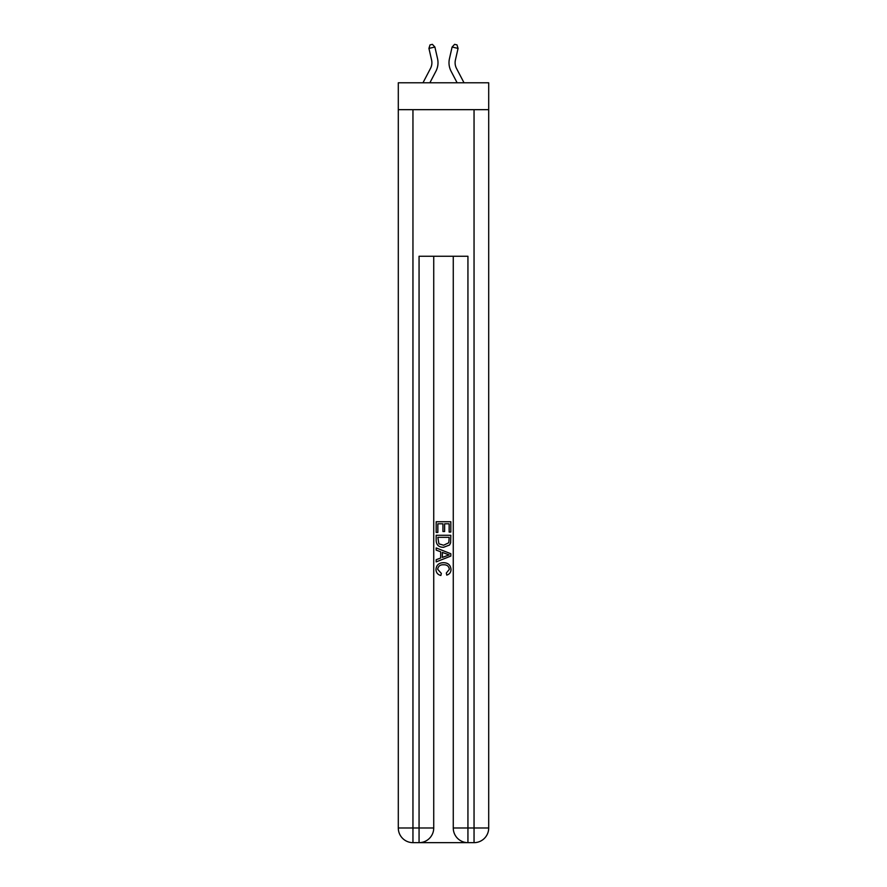 <?xml version="1.0" encoding="UTF-8"?>
<svg xmlns="http://www.w3.org/2000/svg" width="887" height="887" viewBox="0 0 887 887"><rect width="100%" height="100%" fill="white"/><g stroke="black" fill="none" stroke-linecap="round" stroke-linejoin="round"><path stroke-width="1.33" d="M488.704 109.666L488.704 82.79L398.296 82.79L398.296 109.666L488.704 109.666L488.704 827.992L474.046 827.992L474.046 109.666M422.977 82.79L430.494 68.421A12.218 12.218 -40 0 0 431.592 60.039L428.931 48.397L430.018 44.893L432.401 44.35L434.896 47.044L437.546 58.686A18.328 18.328 142.6 0 1 435.905 71.259L429.873 82.79L435.905 71.259M464.023 82.79L456.506 68.421A12.218 12.218 40 0 1 455.408 60.039L458.069 48.397L452.104 47.044L449.454 58.686A18.328 18.328 -142.6 0 0 451.095 71.259L457.127 82.79L451.095 71.259M420.172 842.65L466.828 842.65M412.954 109.666L412.954 827.992L419.063 827.992L419.063 842.65A14.658 14.658 0 0 0 433.732 827.992L433.732 256.265L433.732 827.992A14.658 14.658 0 0 1 419.063 842.65L412.954 842.65A14.658 14.658 0 0 1 398.296 827.992L398.296 109.666M467.937 842.65L467.937 827.992L453.268 827.992A14.658 14.658 0 0 0 467.937 842.65L474.046 842.65L474.046 827.992L467.937 827.992L467.937 256.265L419.063 256.265L419.063 827.992L433.732 827.992M453.268 827.992L453.268 256.265M474.046 842.65A14.658 14.658 0 0 0 488.704 827.992M436.171 532.444L436.171 521.733L450.829 521.733L450.829 532.067L449.144 532.067L449.144 523.807L444.631 523.807L444.631 531.513L442.935 531.513L442.935 523.807L437.856 523.807L437.856 532.444L436.171 532.444M436.171 540.516L436.171 535.271L450.829 535.271L450.618 542.866L449.565 545.006L443.578 547.29C438.888 547.312 436.426 545.05 436.171 540.516M437.856 537.334L438.899 543.82L443.611 545.228L448.833 542.733L449.144 537.334L437.856 537.334M436.171 550.117L436.171 547.922L450.829 553.743L450.829 556.071L436.171 561.892L436.171 559.697L440.684 558.034L440.684 551.781L436.171 550.117M446.427 553.909L442.369 552.401L442.369 557.413L449.144 554.907L446.427 553.909M437.679 569.31L441.349 573.423L440.861 575.486C437.757 574.676 436.127 572.68 435.983 569.498C436.382 564.997 438.921 562.735 443.611 562.702C448.112 562.801 450.585 565.052 451.017 569.465C450.94 572.359 449.521 574.244 446.76 575.109L446.316 573.046L449.321 569.365C448.889 566.194 446.993 564.664 443.622 564.775C440.185 564.598 438.2 566.106 437.679 569.31M430.494 68.421A12.218 12.218 -37.4 0 0 431.592 60.039A12.218 12.218 -37.4 0 1 430.494 68.421A12.218 12.218 -37.4 0 0 431.592 60.039A12.218 12.218 -37.4 0 1 430.494 68.421A12.218 12.218 -37.4 0 0 431.592 60.039A12.218 12.218 -37.4 0 1 430.494 68.421A12.218 12.218 -37.4 0 0 431.592 60.039A12.218 12.218 -37.4 0 1 430.494 68.421A12.218 12.218 -37.4 0 0 431.592 60.039A12.218 12.218 -37.4 0 1 430.494 68.421A12.218 12.218 -37.4 0 0 431.592 60.039M428.931 48.397L434.896 47.044L437.546 58.686M456.506 68.421A12.218 12.218 37.4 0 1 455.408 60.039A12.218 12.218 37.4 0 0 456.506 68.421A12.218 12.218 37.4 0 1 455.408 60.039A12.218 12.218 37.4 0 0 456.506 68.421A12.218 12.218 37.4 0 1 455.408 60.039A12.218 12.218 37.4 0 0 456.506 68.421A12.218 12.218 37.4 0 1 455.408 60.039A12.218 12.218 37.4 0 0 456.506 68.421A12.218 12.218 37.4 0 1 455.408 60.039A12.218 12.218 37.4 0 0 456.506 68.421A12.218 12.218 37.4 0 1 455.408 60.039M458.069 48.397L456.982 44.893L454.599 44.35L452.104 47.044L449.454 58.686M412.954 842.65L412.954 827.992L398.296 827.992"/></g></svg>

